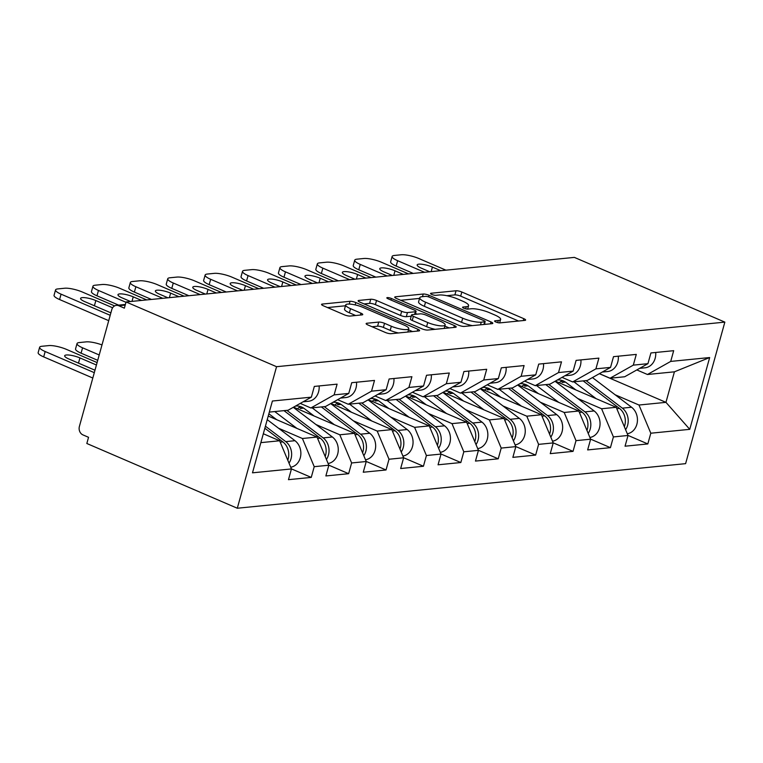 <?xml version="1.0" encoding="UTF-8"?>
<svg xmlns="http://www.w3.org/2000/svg" width="763" height="763" viewBox="0 0 763 763"><rect width="100%" height="100%" fill="white"/><g stroke="black" fill="none" stroke-linecap="round" stroke-linejoin="round"><path stroke-width="1.14" d="M495.836 322.005A3.023 0.696 15.5 0 0 499.899 322.883L524.896 320.393A4.32 0.992 15.5 0 0 525.621 320.069A4.32 0.992 15.5 0 0 523.809 318.676L461.834 292.019A4.32 0.992 15.5 0 0 456.036 290.77L431.038 293.25A3.023 0.696 15.5 0 0 430.532 293.478A3.023 0.696 15.5 0 0 431.801 294.451A3.023 0.696 15.5 0 0 435.854 295.329L439.097 295.004A13.82 3.176 15.5 0 1 457.638 299.001L462.807 301.223A13.82 3.176 15.5 0 1 468.596 305.658A13.82 3.176 15.5 0 1 466.288 306.707L463.055 307.031A3.023 0.696 15.5 0 0 462.55 307.26A3.023 0.696 15.5 0 0 463.818 308.233A3.023 0.696 15.5 0 0 467.881 309.101L471.114 308.777A13.82 3.176 15.5 0 1 489.655 312.773L494.825 314.995A13.82 3.176 15.5 0 1 500.614 319.439A13.82 3.176 15.5 0 1 498.315 320.479L495.073 320.803A3.023 0.696 15.5 0 0 494.577 321.032A3.023 0.696 15.5 0 0 495.836 322.005M366.85 323.254A4.32 0.992 15.5 0 0 366.135 323.579A4.32 0.992 15.5 0 0 367.938 324.971L385.325 332.449A4.32 0.992 15.5 0 0 391.123 333.698L418.887 330.932A4.32 0.992 15.5 0 0 419.612 330.608A4.32 0.992 15.5 0 0 417.8 329.215L355.825 302.558A4.32 0.992 15.5 0 0 350.036 301.309L322.263 304.075A4.32 0.992 15.5 0 0 321.547 304.399A4.32 0.992 15.5 0 0 323.35 305.782L344.361 314.823A4.32 0.992 15.5 0 0 350.15 316.063L362.034 314.89A4.32 0.992 15.5 0 0 362.759 314.556A4.32 0.992 15.5 0 0 360.947 313.173L350.532 308.691A11.55 2.661 15.5 0 1 345.696 304.981A11.55 2.661 15.5 0 1 351.934 304.313A11.55 2.661 15.5 0 1 363.121 307.441L403.923 324.99A11.55 2.661 15.5 0 1 408.758 328.7A11.55 2.661 15.5 0 1 402.511 329.368A11.55 2.661 15.5 0 1 391.333 326.24L384.533 323.321A4.32 0.992 15.5 0 0 378.734 322.072L366.85 323.254L366.583 324.227M126.076 301.967L574.367 257.389L724.85 322.12L276.559 366.698L126.076 301.967L124.359 308.157L118.751 305.734A6.6 5.522 -95.7 0 0 116.377 305.362A6.6 5.522 -95.7 0 0 111.77 309.664L79.39 426.441A6.6 5.522 -95.7 0 0 82.929 434.891L88.546 437.304L86.829 443.494L237.303 508.234L276.559 366.698M458.506 325.172A4.32 0.992 15.5 0 0 464.305 326.421L492.068 323.655A4.32 0.992 15.5 0 0 492.793 323.331A4.32 0.992 15.5 0 0 490.981 321.938L429.006 295.281A4.32 0.992 15.5 0 0 423.217 294.032L395.444 296.797A4.32 0.992 15.5 0 0 394.729 297.122A4.32 0.992 15.5 0 0 396.531 298.505L458.506 325.172M455.482 327.298L427.719 330.055A4.32 0.992 15.5 0 1 421.92 328.805L359.945 302.148A4.32 0.992 15.5 0 1 358.133 300.756A4.32 0.992 15.5 0 1 358.858 300.431L370.742 299.249A4.32 0.992 15.5 0 1 376.531 300.498L401.672 311.314A4.32 0.992 15.5 0 0 407.461 312.553L415.349 311.771A4.32 0.992 15.5 0 0 416.064 311.447A4.32 0.992 15.5 0 0 414.261 310.055L388.09 298.8A3.023 0.696 15.5 0 1 386.822 297.828A3.023 0.696 15.5 0 1 388.462 297.656A3.023 0.696 15.5 0 1 391.381 298.476L454.395 325.582A4.32 0.992 15.5 0 1 456.198 326.965A4.32 0.992 15.5 0 1 455.482 327.298M237.303 508.234L685.603 463.656L724.85 322.12M291.418 468.873L311.247 477.409L314.222 466.679L302.406 438.506L278.571 428.243M311.247 477.409L288.471 479.669L291.447 468.94L252.486 472.822L272.401 401.023L311.361 397.151L314.327 386.421L337.103 384.151L334.127 394.881L348.758 393.431L351.733 382.702L374.499 380.432L371.533 391.161L386.154 389.712L389.13 378.982L411.906 376.712L408.93 387.442L423.551 385.992L426.527 375.262L449.302 373.002L446.326 383.722L460.947 382.273L463.923 371.543L486.699 369.282L483.723 380.003L498.344 378.553L501.32 367.823L524.095 365.563L521.119 376.293L535.74 374.833L538.716 364.104L561.492 361.843L558.516 372.573L573.137 371.114L576.113 360.384L598.888 358.124L595.913 368.853L610.543 367.394L613.509 356.664L636.285 354.404L633.309 365.134L647.94 363.674L650.915 352.945L673.681 350.684L670.715 361.414L709.666 357.542L689.752 429.34L650.801 433.212L638.984 405.029L615.15 394.776M627.997 435.406L647.825 443.942L650.801 433.212M647.825 443.942L625.05 446.202L628.025 435.473L613.404 436.932L601.587 408.749L577.753 398.496M590.6 439.126L610.429 447.662L613.404 436.932M610.429 447.662L587.653 449.922L590.629 439.192L576.008 440.652L564.191 412.468L540.347 402.215M553.204 442.845L573.032 451.372L576.008 440.652M573.032 451.372L550.257 453.642L553.232 442.912L538.602 444.371L526.794 416.188L502.951 405.935M515.807 446.565L535.636 455.091L538.602 444.371M535.636 455.091L512.86 457.361L515.836 446.632L501.205 448.081L489.388 419.908L465.554 409.655M478.411 450.284L498.229 458.811L501.205 448.081M498.229 458.811L475.463 461.081L478.439 450.351L463.809 451.801L451.992 423.627L428.157 413.374M441.004 454.004L460.833 462.531L463.809 451.801M460.833 462.531L438.057 464.801L441.033 454.071L426.412 455.521L414.595 427.347L390.761 417.094M403.608 457.724L423.436 466.25L426.412 455.521M423.436 466.25L400.661 468.52L403.637 457.79L389.016 459.24L377.199 431.066L353.364 420.814M366.211 461.443L386.04 469.97L389.016 459.24M386.04 469.97L363.264 472.23L366.24 461.51L351.619 462.96L339.802 434.786L315.968 424.533M328.815 465.163L348.643 473.689L351.619 462.96M348.643 473.689L325.868 475.95L328.843 465.23L314.222 466.679M300.25 403.398L310.875 407.967L334.127 394.881M348.758 393.431L325.496 406.517L310.875 407.967M302.406 438.506L317.026 437.046L268.233 416.054M328.843 465.23L317.026 437.046M337.647 399.678L348.271 404.247L371.533 391.161M386.154 389.712L362.892 402.797L348.271 404.247M339.802 434.786L354.423 433.327L293.574 407.156M366.24 461.51L354.423 433.327M375.043 395.959L385.668 400.527L408.93 387.442M423.551 385.992L400.289 399.078L385.668 400.527M377.199 431.066L391.82 429.607L330.97 403.436M403.637 457.79L391.82 429.607M412.44 392.239L423.064 396.808L446.326 383.722M460.947 382.273L437.685 395.358L423.064 396.808M414.595 427.347L429.216 425.888L368.367 399.717M441.033 454.071L429.216 425.888M449.836 388.52L460.461 393.098L483.723 380.003M498.344 378.553L475.082 391.638L460.461 393.098M451.992 423.627L466.622 422.177L405.763 395.997M478.439 450.351L466.622 422.177M487.233 384.8L497.858 389.378L521.119 376.293M535.74 374.833L512.488 387.919L497.858 389.378M489.388 419.908L504.019 418.458L443.169 392.277M515.836 446.632L504.019 418.458M524.629 381.08L535.254 385.658L558.516 372.573M573.137 371.114L549.885 384.199L535.254 385.658M526.794 416.188L541.415 414.738L480.566 388.558M553.232 442.912L541.415 414.738M562.035 377.37L572.66 381.939L595.913 368.853M610.543 367.394L587.281 380.479L572.66 381.939M564.191 412.468L578.812 411.019L517.963 384.838M590.629 439.192L578.812 411.019M599.432 373.651L610.057 378.219L633.309 365.134M647.94 363.674L624.678 376.76L610.057 378.219M601.587 408.749L616.208 407.299L555.359 381.119M628.025 435.473L616.208 407.299M636.828 369.931L647.453 374.499L670.715 361.414M638.984 405.029L665.956 402.349L674.416 371.819L647.453 374.499M599.346 373.698L665.956 402.349L689.752 429.34M674.416 371.819L709.666 357.542M311.361 397.151L288.099 410.236L269.329 412.096M260.86 442.635L279.63 440.766L263.321 433.756M291.447 468.94L279.63 440.766M518.535 321.023L460.69 296.139A4.32 0.992 15.5 0 0 454.891 294.89L446.832 295.691M419.545 298.409L400.67 300.288M485.707 324.294L484.562 323.798M484.667 321.843A3.023 0.696 15.5 0 0 485.163 321.614A3.023 0.696 15.5 0 0 483.904 320.641L429.502 297.236A3.023 0.696 15.5 0 0 425.449 296.359L422.034 296.702A13.82 3.176 15.5 0 0 419.736 297.751A13.82 3.176 15.5 0 0 425.516 302.186L462.702 318.19A13.82 3.176 15.5 0 0 481.253 322.177L484.667 321.843L483.933 324.466M419.736 297.751L418.591 301.871A13.82 3.176 15.5 0 0 424.371 306.316L425.516 302.186M472.373 325.62A13.82 3.176 15.5 0 1 461.558 322.31L424.371 306.316M364.075 303.922L369.597 303.378L370.742 299.249M411.219 316.197L406.317 316.683A4.32 0.992 15.5 0 1 400.527 315.434L375.386 304.628A4.32 0.992 15.5 0 0 369.597 303.378M415.501 313.469L417.094 314.156M444.867 326.097L449.111 327.928M427.747 322.53A11.55 2.661 15.5 0 0 438.935 325.658A11.55 2.661 15.5 0 0 445.172 324.99A11.55 2.661 15.5 0 0 440.337 321.28L425.964 315.09A4.32 0.992 15.5 0 0 420.165 313.851L412.287 314.633A4.32 0.992 15.5 0 0 411.562 314.957A4.32 0.992 15.5 0 0 413.374 316.349L427.747 322.53L426.603 326.659A11.55 2.661 15.5 0 0 435.158 329.32M411.562 314.957L410.418 319.087A4.32 0.992 15.5 0 0 412.23 320.47L413.374 316.349M426.603 326.659L412.23 320.47M398.448 332.964A11.55 2.661 15.5 0 1 390.189 330.369L383.388 327.441A4.32 0.992 15.5 0 0 377.59 326.192L372.077 326.745M345.696 304.981L344.552 309.101A11.55 2.661 15.5 0 0 349.387 312.82L350.532 308.691M355.672 315.52L349.387 312.82M345.467 305.772L327.489 307.565M412.525 331.571L408.453 329.816M557.276 380.041A16.281 13.62 84.3 0 1 557.515 380.012A16.281 13.62 84.3 0 1 563.361 380.947A16.281 13.62 84.3 0 1 566.165 382.597L575.846 389.931M625.593 429.683A14.516 12.151 -95.7 0 0 622.331 408.148L586.022 380.603M627.3 433.746A14.516 12.151 -95.7 0 0 637.239 422.578A14.516 12.151 -95.7 0 0 631.554 407.232L592.46 377.571M561.291 381.099L562.236 382.416L565.469 382.101M562.236 382.416A16.281 13.62 84.3 0 1 563.743 381.119M624.363 426.746A14.516 12.151 -95.7 0 0 619.451 408.434L583.151 380.89M596.132 398.658L573.919 381.815M559.098 382.73L559.355 382.702A16.281 13.62 84.3 0 1 562.226 380.527M413.231 273.412L396.159 266.068A13.2 3.033 -164.5 0 1 390.637 261.823L392.125 256.454A13.2 3.033 15.5 0 0 397.647 260.698L396.159 266.068M655.703 352.477A14.516 12.151 84.3 0 1 645.021 367.804L639.652 368.338M392.125 256.454A13.2 3.033 15.5 0 1 394.318 255.462L401.271 254.766A13.2 3.033 15.5 0 1 418.992 258.581L445.907 270.159M424.571 272.286L397.647 260.698M429.722 271.771L421.395 268.185A10.119 2.327 -164.5 0 1 417.161 264.933A10.119 2.327 -164.5 0 1 422.626 264.351A10.119 2.327 -164.5 0 1 432.421 267.088L440.756 270.674M519.88 383.76A16.281 13.62 84.3 0 1 520.118 383.732A16.281 13.62 84.3 0 1 525.965 384.666A16.281 13.62 84.3 0 1 528.769 386.316L538.44 393.651M588.197 433.403A14.516 12.151 -95.7 0 0 584.925 411.867L548.626 384.323M589.904 437.466A14.516 12.151 -95.7 0 0 599.842 426.298A14.516 12.151 -95.7 0 0 594.158 410.942L555.063 381.29M523.895 384.819L524.83 386.135L528.072 385.811M524.83 386.135A16.281 13.62 84.3 0 1 526.336 384.838M586.966 430.466A14.516 12.151 -95.7 0 0 582.055 412.154L545.755 384.609M558.735 402.378L536.523 385.534M521.701 386.45L521.959 386.421A16.281 13.62 84.3 0 1 524.83 384.247M482.483 387.48A16.281 13.62 84.3 0 1 482.721 387.451A16.281 13.62 84.3 0 1 488.568 388.386A16.281 13.62 84.3 0 1 491.372 390.027L501.043 397.37M550.8 437.123A14.516 12.151 -95.7 0 0 547.529 415.587L511.229 388.043M552.507 441.186A14.516 12.151 -95.7 0 0 562.445 430.017A14.516 12.151 -95.7 0 0 556.761 414.662L517.667 385.01M486.498 388.539L487.433 389.855L490.676 389.531M487.433 389.855A16.281 13.62 84.3 0 1 488.94 388.558M549.57 434.185A14.516 12.151 -95.7 0 0 544.658 415.873L508.358 388.329M521.339 406.097L499.126 389.244M484.305 390.17L484.562 390.141A16.281 13.62 84.3 0 1 487.433 387.957M445.087 391.2A16.281 13.62 84.3 0 1 445.325 391.171A16.281 13.62 84.3 0 1 451.171 392.106A16.281 13.62 84.3 0 1 453.975 393.746L463.646 401.09M513.404 440.842A14.516 12.151 -95.7 0 0 510.132 419.307L473.833 391.762M515.111 444.905A14.516 12.151 -95.7 0 0 525.049 433.737A14.516 12.151 -95.7 0 0 519.365 418.382L480.27 388.72M449.092 392.258L450.036 393.574L453.279 393.25M450.036 393.574A16.281 13.62 84.3 0 1 451.543 392.277M512.173 437.905A14.516 12.151 -95.7 0 0 507.261 419.593L470.952 392.048M483.933 409.817L461.729 392.964M446.908 393.889L447.166 393.861A16.281 13.62 84.3 0 1 450.036 391.677M407.68 394.919A16.281 13.62 84.3 0 1 407.928 394.891A16.281 13.62 84.3 0 1 413.765 395.825A16.281 13.62 84.3 0 1 416.579 397.466L426.25 404.81M476.007 444.562A14.516 12.151 -95.7 0 0 472.736 423.017L436.436 395.482M477.714 448.625A14.516 12.151 -95.7 0 0 487.643 437.457A14.516 12.151 -95.7 0 0 481.968 422.101L442.864 392.44M411.696 395.978L412.64 397.294L415.883 396.97M412.64 397.294A16.281 13.62 84.3 0 1 414.147 395.997M474.777 441.624A14.516 12.151 -95.7 0 0 469.855 423.303L433.556 395.768M446.536 413.536L424.333 396.684M409.512 397.609L409.76 397.58A16.281 13.62 84.3 0 1 412.64 395.396M370.284 398.639A16.281 13.62 84.3 0 1 370.522 398.61A16.281 13.62 84.3 0 1 376.369 399.545A16.281 13.62 84.3 0 1 379.182 401.185L388.853 408.529M438.611 448.282A14.516 12.151 -95.7 0 0 435.339 426.736L399.039 399.202M440.318 452.345A14.516 12.151 -95.7 0 0 450.246 441.176A14.516 12.151 -95.7 0 0 444.571 425.821L405.468 396.159M374.299 399.698L375.243 401.014L378.486 400.689M375.243 401.014A16.281 13.62 84.3 0 1 376.75 399.707M437.38 445.344A14.516 12.151 -95.7 0 0 432.459 427.022L396.159 399.488M409.14 417.256L386.927 400.403M372.115 401.328L372.363 401.3A16.281 13.62 84.3 0 1 375.234 399.116M375.835 277.131L358.763 269.787A13.2 3.033 -164.5 0 1 353.24 265.543L354.728 260.173A13.2 3.033 15.5 0 0 360.25 264.418L358.763 269.787M618.307 356.187A14.516 12.151 84.3 0 1 607.625 371.524L602.255 372.058M354.728 260.173A13.2 3.033 15.5 0 1 356.922 259.182L363.875 258.485A13.2 3.033 15.5 0 1 381.586 262.3L408.51 273.879M387.175 275.996L360.25 264.418M392.325 275.491L383.999 271.905A10.119 2.327 -164.5 0 1 379.764 268.652A10.119 2.327 -164.5 0 1 385.229 268.071A10.119 2.327 -164.5 0 1 395.024 270.808L403.35 274.394M338.438 280.851L321.366 273.507A13.2 3.033 -164.5 0 1 315.844 269.263L317.332 263.893A13.2 3.033 15.5 0 0 322.854 268.137L321.366 273.507M580.91 359.907A14.516 12.151 84.3 0 1 570.228 375.243L564.858 375.777M317.332 263.893A13.2 3.033 15.5 0 1 319.525 262.892L326.478 262.205A13.2 3.033 15.5 0 1 344.189 266.02L371.114 277.598M349.778 279.716L322.854 268.137M354.929 279.21L346.602 275.624A10.119 2.327 -164.5 0 1 342.358 272.372A10.119 2.327 -164.5 0 1 347.833 271.79A10.119 2.327 -164.5 0 1 357.628 274.527L365.954 278.114M301.042 284.561L283.97 277.217A13.2 3.033 -164.5 0 1 278.438 272.982L279.926 267.613A13.2 3.033 15.5 0 0 285.457 271.857L283.97 277.217M543.514 363.627A14.516 12.151 84.3 0 1 532.832 378.963L527.452 379.497M279.926 267.613A13.2 3.033 15.5 0 1 282.129 266.611L289.082 265.925A13.2 3.033 15.5 0 1 306.793 269.74L333.717 281.318M312.382 283.435L285.457 271.857M317.532 282.93L309.206 279.344A10.119 2.327 -164.5 0 1 304.962 276.092A10.119 2.327 -164.5 0 1 310.436 275.51A10.119 2.327 -164.5 0 1 320.231 278.247L328.557 281.833M263.645 288.28L246.573 280.937A13.2 3.033 -164.5 0 1 241.041 276.702L242.529 271.332A13.2 3.033 15.5 0 0 248.061 275.577L246.573 280.937M506.117 367.346A14.516 12.151 84.3 0 1 495.435 382.683L490.056 383.217M242.529 271.332A13.2 3.033 15.5 0 1 244.732 270.331L251.685 269.644A13.2 3.033 15.5 0 1 269.396 273.45L296.311 285.038M274.976 287.155L248.061 275.577M280.135 286.64L271.809 283.063A10.119 2.327 -164.5 0 1 267.565 279.811A10.119 2.327 -164.5 0 1 273.04 279.229A10.119 2.327 -164.5 0 1 282.835 281.967L291.161 285.543M226.249 292L209.176 284.656A13.2 3.033 -164.5 0 1 203.645 280.412L205.133 275.052A13.2 3.033 15.5 0 0 210.664 279.296L209.176 284.656M468.711 371.066A14.516 12.151 84.3 0 1 458.029 386.402L452.659 386.936M205.133 275.052A13.2 3.033 15.5 0 1 207.336 274.051L214.279 273.364A13.2 3.033 15.5 0 1 232 277.169L258.915 288.757M237.579 290.875L210.664 279.296M242.739 290.36L234.403 286.783A10.119 2.327 -164.5 0 1 230.168 283.531A10.119 2.327 -164.5 0 1 235.633 282.949A10.119 2.327 -164.5 0 1 245.438 285.686L253.764 289.263M332.887 402.359A16.281 13.62 84.3 0 1 333.126 402.33A16.281 13.62 84.3 0 1 338.972 403.265A16.281 13.62 84.3 0 1 341.786 404.905L351.457 412.249M401.214 451.992A14.516 12.151 -95.7 0 0 397.943 430.456L361.643 402.921M402.912 456.064A14.516 12.151 -95.7 0 0 412.85 444.896A14.516 12.151 -95.7 0 0 407.175 429.54L368.071 399.879M336.903 403.417L337.847 404.733L341.08 404.409M337.847 404.733A16.281 13.62 84.3 0 1 339.354 403.427M399.974 449.064A14.516 12.151 -95.7 0 0 395.062 430.742L358.763 403.207M371.743 420.976L349.53 404.123M334.719 405.039L334.967 405.019A16.281 13.62 84.3 0 1 337.837 402.835M188.852 295.72L171.78 288.376A13.2 3.033 -164.5 0 1 166.248 284.132L167.736 278.772A13.2 3.033 15.5 0 0 173.268 283.016L171.78 288.376M431.314 374.786A14.516 12.151 84.3 0 1 420.632 390.122L415.263 390.656M167.736 278.772A13.2 3.033 15.5 0 1 169.93 277.77L176.882 277.083A13.2 3.033 15.5 0 1 194.603 280.889L221.518 292.477M200.183 294.594L173.268 283.016M205.342 294.079L197.007 290.503A10.119 2.327 -164.5 0 1 192.772 287.25A10.119 2.327 -164.5 0 1 198.237 286.659A10.119 2.327 -164.5 0 1 208.041 289.406L216.368 292.982M295.491 406.069A16.281 13.62 84.3 0 1 295.729 406.05A16.281 13.62 84.3 0 1 301.576 406.984A16.281 13.62 84.3 0 1 304.38 408.625L314.06 415.959M363.808 455.711A14.516 12.151 -95.7 0 0 360.546 434.176L324.246 406.641M365.515 459.784A14.516 12.151 -95.7 0 0 375.453 448.606A14.516 12.151 -95.7 0 0 369.769 433.26L330.675 403.598M299.506 407.127L300.45 408.453L303.684 408.129M300.45 408.453A16.281 13.62 84.3 0 1 301.957 407.146M362.578 452.774A14.516 12.151 -95.7 0 0 357.666 434.462L321.366 406.927M334.347 424.695L312.134 407.843M297.322 408.758L297.57 408.739A16.281 13.62 84.3 0 1 300.441 406.555M151.446 299.439L134.383 292.095A13.2 3.033 -164.5 0 1 128.852 287.851L130.339 282.491A13.2 3.033 15.5 0 0 135.871 286.735L134.383 292.095M393.918 378.505A14.516 12.151 84.3 0 1 383.236 393.842L377.866 394.376M130.339 282.491A13.2 3.033 15.5 0 1 132.533 281.49L139.486 280.803A13.2 3.033 15.5 0 1 157.207 284.609L184.121 296.187M162.786 298.314L135.871 286.735M167.936 297.799L159.61 294.222A10.119 2.327 -164.5 0 1 155.375 290.961A10.119 2.327 -164.5 0 1 160.84 290.379A10.119 2.327 -164.5 0 1 170.635 293.126L178.971 296.702M326.411 459.431A14.516 12.151 -95.7 0 0 323.15 437.895L286.84 410.36M328.119 463.503A14.516 12.151 -95.7 0 0 338.057 452.325A14.516 12.151 -95.7 0 0 332.372 436.98L293.278 407.318M101.994 344.924A13.2 3.033 15.5 0 0 86.181 341.872L79.228 342.568A13.2 3.033 15.5 0 0 77.034 343.56A13.2 3.033 15.5 0 0 82.566 347.804L81.078 353.174L97.721 360.327M99.209 354.967L82.566 347.804M325.181 456.493A14.516 12.151 -95.7 0 0 320.269 438.181L283.97 410.647M296.95 428.415L274.737 411.562M268.862 413.765L276.664 419.679M81.078 353.174A13.2 3.033 -164.5 0 1 75.547 348.929L77.034 343.56M118.647 305.133L96.977 295.815A13.2 3.033 -164.5 0 1 91.455 291.571L92.943 286.211A13.2 3.033 15.5 0 0 98.465 290.455L96.977 295.815M356.521 382.225A14.516 12.151 84.3 0 1 345.839 397.552L340.47 398.086M92.943 286.211A13.2 3.033 15.5 0 1 95.137 285.209L102.089 284.513A13.2 3.033 15.5 0 1 119.81 288.328L146.725 299.907M125.99 302.291L98.465 290.455M130.54 301.519L122.214 297.932A10.119 2.327 -164.5 0 1 117.979 294.68A10.119 2.327 -164.5 0 1 123.444 294.098A10.119 2.327 -164.5 0 1 133.239 296.836L141.575 300.422M289.015 463.151A14.516 12.151 -95.7 0 0 285.744 441.615L265.419 426.193M290.722 467.223A14.516 12.151 -95.7 0 0 300.66 456.045A14.516 12.151 -95.7 0 0 294.976 440.699L267.231 419.65M96.424 365.01L79.934 357.914A10.119 2.327 15.5 0 0 70.139 355.176A10.119 2.327 15.5 0 0 64.674 355.758A10.119 2.327 15.5 0 0 68.908 359.011L94.974 370.227M97.101 362.568L66.505 349.406A13.2 3.033 15.5 0 0 48.784 345.591L41.831 346.278A13.2 3.033 15.5 0 0 39.638 347.279A13.2 3.033 15.5 0 0 45.17 351.524L43.682 356.893L92.809 378.028M94.297 372.659L45.17 351.524M287.785 460.213A14.516 12.151 -95.7 0 0 282.873 441.901L264.856 428.234M43.682 356.893A13.2 3.033 -164.5 0 1 38.15 352.649L39.638 347.279M108.718 320.67L59.581 299.535A13.2 3.033 -164.5 0 1 54.059 295.291L55.546 289.93A13.2 3.033 15.5 0 0 61.069 294.165L59.581 299.535M319.125 385.944A14.516 12.151 84.3 0 1 308.443 401.271L303.073 401.805M55.546 289.93A13.2 3.033 15.5 0 1 57.74 288.929L64.693 288.233A13.2 3.033 15.5 0 1 82.404 292.048L114.612 305.906M110.206 315.31L61.069 294.165M110.883 312.868L84.817 301.652A10.119 2.327 -164.5 0 1 80.582 298.4A10.119 2.327 -164.5 0 1 86.047 297.818A10.119 2.327 -164.5 0 1 95.842 300.555L112.619 307.775M125.208 305.095L118.751 305.734M497.724 322.625L498.315 320.479M462.864 307.718L463.055 307.031M465.697 308.843L466.288 306.707M430.847 293.936L431.038 293.25M454.891 294.89L456.036 290.77M460.69 296.139L461.834 292.019M523.284 320.555L523.809 318.676M494.891 321.49L495.073 320.803M395.177 297.77L395.444 296.797M422.483 296.654L423.217 294.032M428.568 296.883L429.006 295.281M490.466 323.817L490.981 321.938M461.558 322.31L462.702 318.19M480.528 324.809L481.253 322.177M358.581 301.414L358.858 300.431M375.386 304.628L376.531 300.498M400.527 315.434L401.672 311.314M406.317 316.683L407.461 312.553M414.624 314.394L415.349 311.771M390.952 300.031L391.381 298.476M453.871 327.451L454.395 325.582M377.59 326.192L378.734 322.072M383.388 327.441L384.533 323.321M390.189 330.369L391.333 326.24M360.422 315.043L360.947 313.173M321.996 305.047L322.263 304.075M349.263 304.065L350.036 301.309M355.176 304.914L355.825 302.558M417.285 331.094L417.8 329.215M622.331 408.148L631.554 407.232M616.8 408.691L619.451 408.434M432.421 267.088L431.162 271.628M584.925 411.867L594.158 410.942M579.394 412.411L582.055 412.154M547.529 415.587L556.761 414.662M541.997 416.131L544.658 415.873M510.132 419.307L519.365 418.382M504.601 419.85L507.261 419.593M472.736 423.017L481.968 422.101M467.204 423.57L469.855 423.303M435.339 426.736L444.571 425.821M429.807 427.29L432.459 427.022M395.024 270.808L393.765 275.348M357.628 274.527L356.369 279.067M320.231 278.247L318.972 282.787M282.835 281.967L281.576 286.497M245.438 285.686L244.179 290.217M397.943 430.456L407.175 429.54M392.411 431.009L395.062 430.742M208.041 289.406L206.783 293.936M360.546 434.176L369.769 433.26M355.014 434.729L357.666 434.462M170.635 293.126L169.386 297.656M323.15 437.895L332.372 436.98M317.608 438.448L320.269 438.181M133.239 296.836L131.98 301.375M285.744 441.615L294.976 440.699M280.212 442.168L282.873 441.901M78.494 363.131L79.934 357.914M95.842 300.555L94.393 305.772M125.38 304.466L116.377 305.362M499.651 322.892L500.614 319.439M467.633 309.12L468.596 305.658M484.391 324.418L485.163 321.614M415.263 314.337L416.064 311.447M444.228 328.414L445.172 324.99M407.833 332.029L408.758 328.7"/></g></svg>
